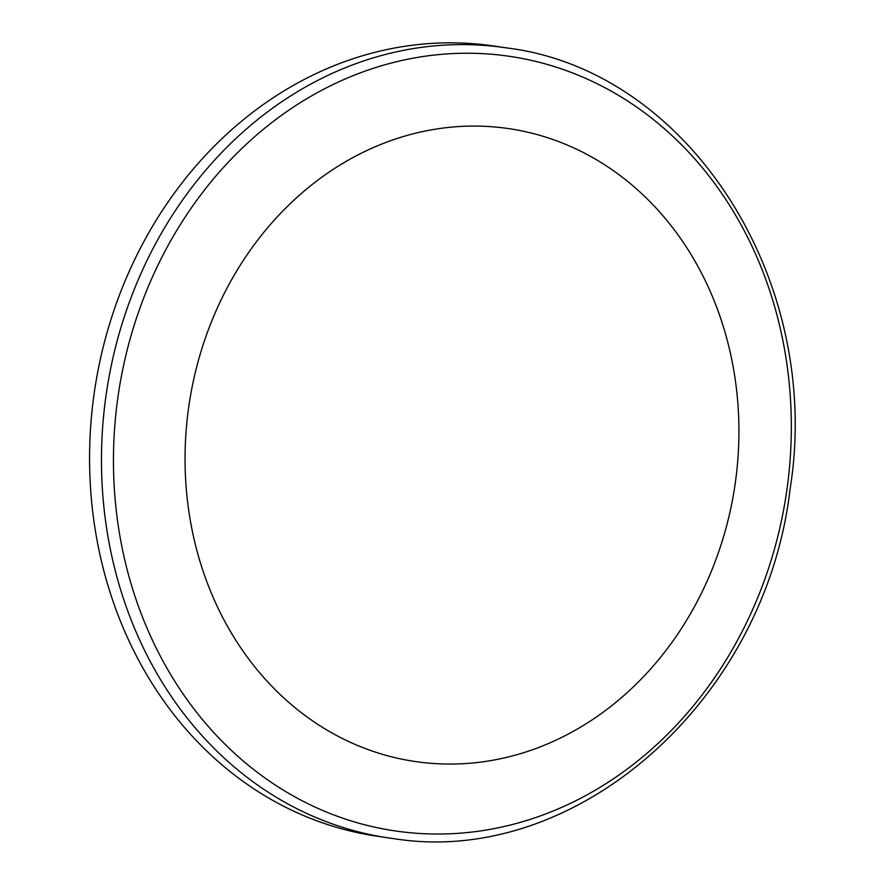 <?xml version="1.0" encoding="UTF-8"?>
<svg xmlns="http://www.w3.org/2000/svg" width="884" height="884" viewBox="0 0 884 884"><rect width="100%" height="100%" fill="white"/><g stroke="black" fill="none" stroke-linecap="round" stroke-linejoin="round"><path stroke-width="1.33" d="M504.852 128.081A319.886 275.907 -81.5 0 1 735.587 480.763A319.886 275.907 -81.5 0 1 419.127 762.063A319.886 275.907 -81.5 0 1 188.391 409.38A319.886 275.907 -81.5 0 1 504.852 128.081M488.852 45.327A399.391 344.484 -81.5 0 1 494.211 46.067L506.112 47.846A399.391 344.484 -81.5 0 0 500.753 47.095A399.391 344.484 -81.5 0 0 106.069 395.203A399.391 344.484 -81.5 0 0 388.363 837.899L376.462 836.12A399.391 344.484 -81.5 0 1 94.168 393.424A399.391 344.484 -81.5 0 1 488.852 45.327M504.841 55.681A391.49 337.666 -81.5 0 1 787.235 487.327A391.49 337.666 -81.5 0 1 399.933 831.59A391.49 337.666 -81.5 0 1 117.539 399.955A391.49 337.666 -81.5 0 1 504.841 55.681M393.723 838.651A399.391 344.484 -81.5 0 1 388.363 837.899L393.778 838.651C576.545 867.834 765.533 700.194 790.042 489.382C823.755 280.847 689.012 69.825 506.112 47.846"/></g></svg>
